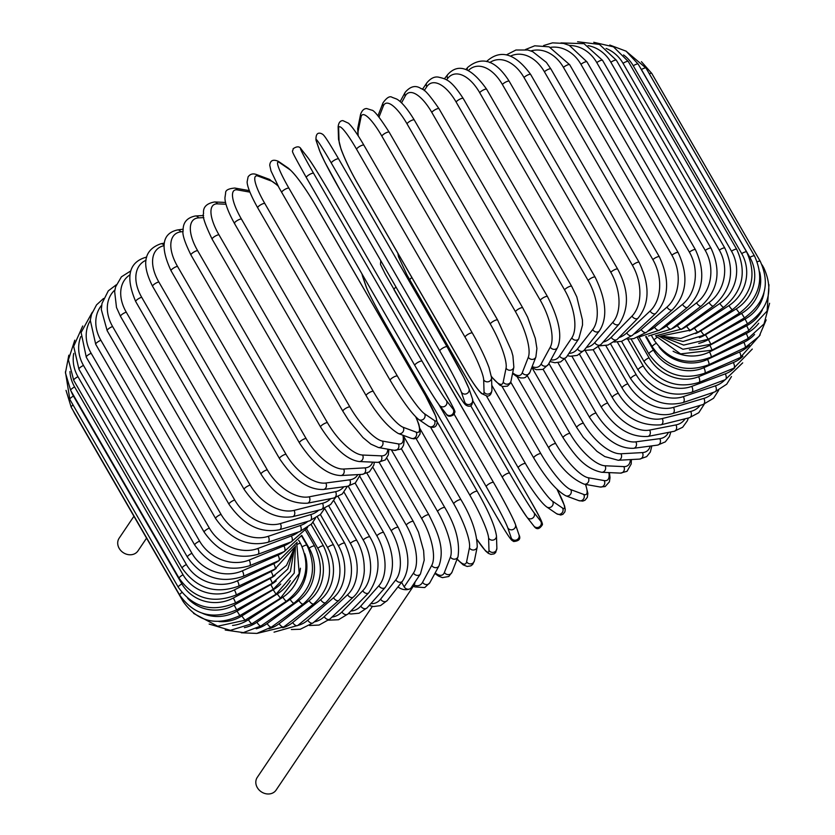 <?xml version="1.0" encoding="UTF-8"?>
<svg xmlns="http://www.w3.org/2000/svg" width="835" height="835" viewBox="0 0 835 835"><rect width="100%" height="100%" fill="white"/><g stroke="black" fill="none" stroke-linecap="round" stroke-linejoin="round"><path stroke-width="1.25" d="M415.005 582.058A11.356 9.696 -146.1 0 1 413.628 585.805L276.093 790.098A11.356 9.696 -146.1 0 1 272.158 793.25A11.356 9.696 -146.1 0 1 259.017 789.889A11.356 9.696 -146.1 0 1 257.253 777.406L372.389 606.387M401.572 582.329L404.182 586.859A4.206 3.59 33.9 0 0 409.693 588.957A11.356 9.696 -146.1 0 1 397.971 586.901M413.628 585.805A11.356 9.696 -146.1 0 1 409.693 588.957A4.206 3.59 33.9 0 0 411.144 587.788L420.443 573.979A4.206 3.59 33.9 0 1 413.482 573.04A37.846 17.107 -112.2 0 0 406.217 525.027L372.953 467.402M146.563 538.147L137.984 550.881A11.356 9.696 -146.1 0 1 134.049 554.043A11.356 9.696 -146.1 0 1 120.908 550.683A11.356 9.696 -146.1 0 1 119.144 538.199L133.924 516.26M422.416 89.418L426.789 82.915A4.206 3.59 33.9 0 0 426.81 86.683L424.159 90.618M456.098 101.985A4.206 1.085 -30 0 1 459.918 99.146A4.206 1.085 -30 0 1 463.216 98.467L571.662 286.311A4.206 1.085 150 0 0 568.374 287A4.206 1.085 150 0 0 564.554 289.839L456.098 101.985A37.846 17.107 -112.2 0 0 426.81 86.683M571.662 286.311L576.808 296.874L582.433 319.951L582.538 324.972L578.78 338.78A4.206 3.59 -146.1 0 1 571.818 337.851A37.846 17.107 -112.2 0 0 564.554 289.839M578.78 338.78L566.547 356.962A4.206 3.59 -146.1 0 1 559.586 356.023L571.818 337.851M550.86 359.864A37.846 17.107 -112.2 0 0 559.586 356.023M568.959 353.372A37.846 19.863 -110.5 0 0 577.496 348.905L592.714 329.564A37.846 19.863 -110.5 0 0 588.132 280.497L479.676 92.654A4.206 1.085 -30 0 1 483.538 89.898A4.206 1.085 -30 0 1 486.669 89.293C471.399 67.677 458.425 62.761 447.748 74.545A4.206 3.413 38.2 0 0 447.696 78.396L446.527 79.889M479.676 92.654A37.846 19.863 -110.5 0 0 447.696 78.396M486.669 89.293L595.125 277.147A4.206 1.085 150 0 0 591.994 277.742A4.206 1.085 150 0 0 588.132 280.497M567.393 355.7L570.389 356.253L577.298 355.386L584.156 350.251A4.206 3.413 -141.8 0 1 577.496 348.905M584.156 350.251L599.373 330.911A4.206 3.413 -141.8 0 1 592.714 329.564M586.41 347.391A37.846 22.461 -108.6 0 0 594.739 342.653L612.827 322.289A37.846 22.461 -108.6 0 0 610.823 272.314L502.367 84.46A4.206 1.085 -30 0 1 506.24 81.809A4.206 1.085 -30 0 1 509.214 81.277C495.948 60.329 482.171 55.653 467.871 67.249A4.206 3.204 41.6 0 0 467.37 70.077M502.367 84.46A37.846 22.461 -108.6 0 0 468.372 70.526M509.214 81.277L617.67 269.131A4.206 1.085 150 0 0 614.696 269.653A4.206 1.085 150 0 0 610.823 272.314M584.02 350.418L593.184 349.74L601.096 344.364A4.206 3.204 -138.4 0 1 594.739 342.653M601.096 344.364L619.173 324.001A4.206 3.204 -138.4 0 1 612.827 322.289M603.11 342.099A37.846 24.893 -106.5 0 0 611.199 337.319L632.001 316.089A37.846 24.893 -106.5 0 0 632.45 265.332L523.994 77.488A4.206 1.085 -30 0 1 527.856 74.941A4.206 1.085 -30 0 1 530.674 74.482C515.289 53.44 500.739 48.973 487.024 61.08A4.206 2.975 44.4 0 0 486.669 61.571M523.994 77.488A37.846 24.893 -106.5 0 0 489.759 62.583M530.674 74.482L639.13 262.336A4.206 1.085 150 0 0 636.312 262.785A4.206 1.085 150 0 0 632.45 265.332M599.666 345.826L607.984 345.053L617.232 339.365A4.206 2.975 -135.6 0 1 611.199 337.319M617.232 339.365L638.044 318.135A4.206 2.975 -135.6 0 1 632.001 316.089M618.954 337.611A37.846 27.127 -104 0 0 626.72 332.935L650.1 311.017A37.846 27.127 -104 0 0 652.866 259.622L544.41 71.768A4.206 1.085 -30 0 1 548.23 69.347A4.206 1.085 -30 0 1 550.891 68.961L546.361 62.385L532.709 51.666L527.866 50.017L515.967 50.006L506.407 54.88M544.41 71.768A37.846 27.127 -104 0 0 510.644 56.049M550.891 68.961L659.347 256.804A4.206 1.085 150 0 0 656.686 257.19A4.206 1.085 150 0 0 652.866 259.622M614.122 342.026L621.532 341.358L632.45 335.294A4.206 2.724 -133.2 0 1 626.72 332.935M632.45 335.294L655.819 313.365A4.206 2.724 -133.2 0 1 650.1 311.017M633.817 334.01A37.846 29.162 -101.1 0 0 641.207 329.554L666.977 307.092A37.846 29.162 -101.1 0 0 671.893 255.218L563.437 67.364A4.206 1.085 -30 0 1 567.205 65.067A4.206 1.085 -30 0 1 569.71 64.744L549.096 46.833L534.744 45.8L525.434 49.547M563.437 67.364A37.846 29.162 -101.1 0 0 530.914 50.945M569.71 64.744L678.166 252.598A4.206 1.085 150 0 0 675.661 252.921A4.206 1.085 150 0 0 671.893 255.218M627.221 339.114L633.692 338.634L646.603 332.205A4.206 2.453 -131.1 0 1 641.207 329.554M646.603 332.205L672.373 309.743A4.206 2.453 -131.1 0 1 666.977 307.092M647.595 331.338A37.846 30.968 -97.6 0 0 654.546 327.174L682.508 304.358A37.846 30.968 -97.6 0 0 689.397 252.149L580.941 64.305A4.206 1.085 -30 0 1 584.625 62.145A4.206 1.085 -30 0 1 586.984 61.884L569.293 45.361L563.552 43.41L552.519 42.856L543.616 45.539M580.941 64.305A37.846 30.968 -97.6 0 0 550.547 47.355M586.984 61.884L695.44 249.728A4.206 1.085 150 0 0 693.081 249.989A4.206 1.085 150 0 0 689.397 252.149M638.744 337.1L659.598 330.117A4.206 2.161 -129.2 0 1 654.546 327.174M659.598 330.117L687.57 307.29A4.206 2.161 -129.2 0 1 682.508 304.358M660.161 329.668A37.846 32.544 -93.2 0 0 666.633 325.838L696.578 302.823A37.846 32.544 -93.2 0 0 705.251 250.448L596.795 62.604A4.206 1.085 -30 0 1 602.578 60.381L584.009 43.671L560.963 42.909M596.795 62.604A37.846 32.544 -93.2 0 0 569.564 45.487M602.578 60.381L711.034 248.235A4.206 1.085 150 0 0 705.251 250.448M648.461 335.994L671.34 329.053A4.206 1.847 -127.5 0 1 666.633 325.838M671.34 329.053L701.285 306.038A4.206 1.847 -127.5 0 1 696.578 302.823M671.403 329.011A37.846 33.87 -87.5 0 0 677.373 325.546L709.072 302.52A37.846 33.87 -87.5 0 0 719.321 250.135L610.865 62.281A4.206 1.085 -30 0 1 616.387 60.266L599.467 44.422L577.601 41.75M610.865 62.281A37.846 33.87 -87.5 0 0 588.049 45.643M616.387 60.266L724.843 248.11A4.206 1.085 150 0 0 719.321 250.135M656.039 335.712L681.715 329.032A4.206 1.524 -126 0 1 677.373 325.546M681.715 329.032L713.414 306.007A4.206 1.524 -126 0 1 709.072 302.52M681.193 329.408A37.846 34.945 -79.9 0 0 686.683 326.308L719.895 303.429A37.846 34.945 -79.9 0 0 731.512 251.189L623.056 63.345A4.206 1.085 -30 0 1 628.285 61.519L613.495 46.843L593.748 42.293M623.056 63.345A37.846 34.945 -79.9 0 0 606.085 48.451M628.285 61.519L736.741 249.373A4.206 1.085 150 0 0 731.512 251.189M661.059 336.014L690.66 330.055A4.206 1.19 -124.6 0 1 686.683 326.308M690.66 330.055L723.872 307.176A4.206 1.19 -124.6 0 1 719.895 303.429M689.355 330.911A37.846 35.748 -69.6 0 0 694.501 328.103L728.976 305.568A37.846 35.748 -69.6 0 0 741.72 253.621L633.264 65.777A4.206 1.085 -30 0 1 638.201 64.149L626.135 51.185L609.759 45.038M633.264 65.777A37.846 35.748 -69.6 0 0 623.547 54.933M638.201 64.149L746.657 252.003A4.206 1.085 150 0 0 741.72 253.621M663.032 336.401L680.859 338.446L698.102 332.1A4.206 0.856 -123.2 0 1 694.501 328.103M698.102 332.1L732.577 309.566A4.206 0.856 -123.2 0 1 728.976 305.568M695.607 333.603A37.846 36.281 -55.7 0 0 700.763 330.921L736.24 308.887A37.846 36.281 -55.7 0 0 749.882 257.41L641.426 69.555A4.206 1.085 -30 0 1 646.06 68.126L625.853 50.998M641.426 69.555A37.846 36.281 -55.7 0 0 640.121 67.458M646.06 68.126L754.516 255.98A4.206 1.085 150 0 0 749.882 257.41M662.322 336.275L683.04 341.484L703.978 335.169L700.763 330.921M703.978 335.169L739.445 313.146L736.24 308.887M649.296 73.741A4.206 1.085 -30 0 1 651.78 73.428L641.416 61.675M699.365 337.653A37.846 36.531 -38 0 0 705.429 334.752L741.626 313.396A37.846 36.531 -38 0 0 759.704 272.022M651.78 73.428L760.236 261.282A4.206 1.085 150 0 0 757.272 261.804M660.694 336.014L683.656 345.105L708.237 339.24L705.429 334.752M708.237 339.24L744.434 317.885L741.626 313.396M698.749 343.394A37.846 36.51 -18.9 0 0 708.445 339.563L745.091 319.033A37.846 36.51 -18.9 0 0 764.015 292.594M762.073 264.872L763.795 267.858A4.206 1.085 150 0 0 763.2 267.649M658.523 335.952L682.915 349.27L710.856 344.281L708.445 339.563M710.856 344.281L747.502 323.75L745.091 319.033M689.376 349.802A37.846 36.208 -1.8 0 0 709.802 345.304L746.626 325.775A37.846 36.208 -1.8 0 0 762.251 310.109M655.517 335.785L680.546 353.904L711.806 350.241A4.206 0.564 -117.9 0 0 709.802 345.304M711.806 350.241L748.63 330.712A4.206 0.564 -117.9 0 0 746.626 325.775M673.104 351.232A37.846 35.634 11.5 0 0 709.479 351.952L746.198 333.562A37.846 35.634 11.5 0 0 758.702 323.27M651.791 336.087L654.233 340.336A4.206 1.085 -30 0 1 656.748 337.632M654.233 340.336C668.668 360.563 687.622 366.158 711.086 357.098A4.206 0.908 -116.6 0 0 709.479 351.952M711.086 357.098L747.795 338.707A4.206 0.908 -116.6 0 0 746.198 333.562M659.118 347.089A37.846 34.788 21.3 0 0 707.495 359.436L743.818 342.329A37.846 34.788 21.3 0 0 754.558 334.459M646.332 336.526L652.271 346.828A4.206 1.085 -30 0 1 656.164 343.352M652.271 346.828C666.727 367.108 685.525 373.099 708.685 364.791A4.206 1.252 -115.2 0 0 707.495 359.436M708.685 364.791L745.008 347.684A4.206 1.252 -115.2 0 0 743.818 342.329M645.664 336.651L653.471 350.189A37.846 33.671 28.5 0 0 703.853 367.713L739.518 352.026A37.846 33.671 28.5 0 0 749.423 345.252M639.182 337.121L648.91 353.977A4.206 1.085 -30 0 1 653.471 350.189M648.91 353.977C663.376 374.33 681.944 380.75 704.625 373.255A4.206 1.576 -113.8 0 0 703.853 367.713M704.625 373.255L740.29 357.557A4.206 1.576 -113.8 0 0 739.518 352.026M637.387 337.622L649.046 357.818A37.846 32.304 33.9 0 0 698.582 376.721L733.307 362.557A37.846 32.304 33.9 0 0 742.899 356.294M631.062 339.02L644.182 361.732A4.206 1.085 -30 0 1 649.046 357.818M644.182 361.732C658.648 382.169 676.903 389.068 698.947 382.43A4.206 1.9 -112.2 0 0 698.582 376.721M698.947 382.43L733.673 368.266A4.206 1.9 -112.2 0 0 733.307 362.557M627.753 339.135L643.263 366.001A37.846 30.686 38.2 0 0 691.724 386.386L725.26 373.861A37.846 30.686 38.2 0 0 734.769 367.797M621.543 341.348L638.097 370.041A4.206 1.085 -30 0 1 639.527 368.11A4.206 1.085 -30 0 1 643.263 366.001M638.097 370.041C652.573 390.571 670.432 397.971 691.672 392.262A4.206 2.202 -110.5 0 0 691.724 386.386M691.672 392.262L725.208 379.727A4.206 2.202 -110.5 0 0 725.26 373.861M617.316 342.026L636.176 374.685A37.846 28.839 41.6 0 0 683.333 396.635L715.407 385.833A37.846 28.839 41.6 0 0 724.957 379.821M610.646 344.041L630.728 378.829A4.206 1.085 -30 0 1 632.283 376.804A4.206 1.085 -30 0 1 636.176 374.685M630.728 378.829C645.194 399.464 662.572 407.407 682.863 402.658A4.206 2.495 -108.6 0 0 683.333 396.635M682.863 402.658L714.948 391.855A4.206 2.495 -108.6 0 0 715.407 385.833M605.782 345.586L627.847 383.808A37.846 26.772 44.4 0 0 673.469 407.386L703.842 398.399A37.846 26.772 44.4 0 0 713.382 392.377M598.382 346.911L622.117 388.035A4.206 1.085 -30 0 1 623.808 385.906A4.206 1.085 -30 0 1 627.847 383.808M622.117 388.035C627.346 396.886 634.423 403.848 643.367 408.931C648.618 412.438 662.385 416.822 672.582 413.544A4.206 2.766 -106.5 0 0 673.469 407.386M672.582 413.544L702.955 404.558A4.206 2.766 -106.5 0 0 703.842 398.399M593.174 349.74L618.317 393.285A37.846 24.507 46.8 0 0 662.207 418.565L690.66 411.467A37.846 24.507 46.8 0 0 700.074 405.413M585.199 350.575L612.337 397.585A4.206 1.085 -30 0 1 614.163 395.352A4.206 1.085 -30 0 1 618.317 393.285M612.337 397.585C623.922 417.156 640.101 426.236 660.882 424.838A4.206 3.016 -104 0 0 662.207 418.565M660.882 424.838L689.334 417.74A4.206 3.016 -104 0 0 690.66 411.467M579.542 354.322L607.682 403.055A37.846 22.044 48.9 0 0 649.63 430.077L675.943 424.921A37.846 22.044 48.9 0 0 685.065 418.805M571.965 356.326L601.461 407.407A4.206 1.085 -30 0 1 603.423 405.079A4.206 1.085 -30 0 1 607.682 403.055M601.461 407.407C614.476 427.791 629.945 437.467 647.866 436.444A4.206 3.236 -101.1 0 0 649.63 430.077M647.866 436.444L674.169 431.288A4.206 3.236 -101.1 0 0 675.943 424.921M564.836 359.06L596.002 413.043A37.846 19.424 50.8 0 0 635.852 441.84L659.807 438.657A37.846 19.424 50.8 0 0 668.417 432.415M557.937 362.64L589.562 417.427A4.206 1.085 -30 0 1 591.681 415.005A4.206 1.085 -30 0 1 596.002 413.043M589.562 417.427C603.747 438.625 618.422 448.906 633.608 448.291A4.206 3.444 -97.6 0 0 635.852 441.84M633.608 448.291L657.562 445.118A4.206 3.444 -97.6 0 0 659.807 438.657M548.908 363.465L583.383 423.178A37.846 16.648 52.5 0 0 620.958 453.77L642.386 452.591A37.846 16.648 52.5 0 0 650.194 446.088M543.115 369.331L576.745 427.583A4.206 1.085 -30 0 1 579.01 425.046A4.206 1.085 -30 0 1 583.383 423.178M576.745 427.583L583.289 437.31L596.962 451.338L604.78 456.578L618.192 460.273A4.206 3.611 -93.2 0 0 621.209 457.987A4.206 3.611 -93.2 0 0 620.958 453.77M618.192 460.273L639.62 459.093A4.206 3.611 -93.2 0 0 642.637 456.808A4.206 3.611 -93.2 0 0 642.386 452.591M532.135 367.922L569.919 433.365A37.846 13.746 54 0 0 605.062 465.773L623.797 466.598A37.846 13.746 54 0 0 630.373 459.605M527.47 376.063L563.103 437.77A4.206 1.085 -30 0 1 565.514 435.15A4.206 1.085 -30 0 1 569.919 433.365M563.103 437.77C573.728 453.989 584.208 468.717 601.701 472.276A4.206 3.768 -87.5 0 0 605.062 465.773M601.701 472.276L620.447 473.111A4.206 3.768 -87.5 0 0 623.797 466.598M517.095 376.689L555.692 443.542A37.846 10.74 55.4 0 0 588.289 477.756L604.196 480.584A37.846 10.74 55.4 0 0 608.892 472.6M549.054 448.113A4.206 1.085 -30 0 1 548.731 447.936A4.206 1.085 -30 0 1 551.298 445.212A4.206 1.085 -30 0 1 555.692 443.542M510.738 382.117L548.731 447.936C559.293 466.629 571.13 478.716 584.239 484.175A4.206 3.883 -79.9 0 0 588.289 477.756M584.239 484.175L600.146 487.014A4.206 3.883 -79.9 0 0 604.196 480.584M501.939 386.24L540.84 453.624A37.846 7.661 56.8 0 0 570.775 489.623L583.728 494.435A37.846 7.661 56.8 0 0 585.45 484.394M533.951 458.133A4.206 1.085 -30 0 1 533.753 457.987A4.206 1.085 -30 0 1 536.467 455.158A4.206 1.085 -30 0 1 540.84 453.624M491.794 385.3L533.753 457.987C545.725 478.111 556.423 490.73 565.859 495.813A4.206 3.977 -69.6 0 0 570.775 489.623M565.859 495.813L578.812 500.635A4.206 3.977 -69.6 0 0 583.728 494.435M486.544 396.145L525.455 463.54A37.846 4.509 58.2 0 0 552.645 501.292L562.539 508.045A37.846 4.509 58.2 0 0 557.028 489.383M409.912 280.101A4.206 1.085 -30 0 1 409.818 279.996A4.206 1.085 -30 0 1 411.905 277.585M518.368 467.944A4.206 1.085 -30 0 1 518.274 467.851A4.206 1.085 -30 0 1 521.144 464.938A4.206 1.085 -30 0 1 525.455 463.54M397.836 253.203L398.545 256.836L407.062 275.112L518.274 467.851C531.373 489.571 540.861 502.607 546.727 506.96A4.206 4.029 -55.7 0 0 552.645 501.292M546.727 506.96L556.621 513.723A4.206 4.029 -55.7 0 0 562.539 508.045M470.658 405.653L509.663 473.215A37.846 1.336 59.5 0 0 534.035 512.669L540.809 521.322A37.846 1.336 59.5 0 0 528.618 497.451L473.048 401.197M473.048 401.186L528.649 497.483A4.206 1.085 150 0 0 528.649 497.483A4.206 1.085 150 0 0 528.618 497.451M502.388 477.411L393.974 289.641A4.206 1.085 -30 0 1 393.953 289.599A4.206 1.085 -30 0 1 396.061 287.177M526.802 516.938A37.846 1.336 -120.5 0 1 502.43 477.484A4.206 1.085 -30 0 1 502.409 477.453A4.206 1.085 -30 0 1 505.436 474.447A4.206 1.085 -30 0 1 509.663 473.215M380.76 260.666L380.489 264.434L385.332 274.277L502.409 477.453C510.738 492.139 518.973 505.446 527.104 517.387A4.206 4.06 -38 0 0 534.035 512.669M527.104 517.387L533.878 526.05A4.206 4.06 -38 0 0 540.809 521.322M387.91 328.28A4.206 1.085 -30 0 1 387.878 328.228A4.206 1.085 -30 0 1 387.847 328.176L496.303 516.03A4.206 1.085 150 0 0 496.324 516.082L387.878 328.228C379.038 313.073 367.891 291.926 366.033 286.395A4.206 4.06 161.1 0 0 366.346 287.083A37.846 1.858 -119.2 0 0 387.847 328.176M496.303 516.03A37.846 1.858 -119.2 0 0 511.354 538.251L507.764 527.772A37.846 1.858 -119.2 0 0 486.262 486.669A4.206 1.085 -30 0 1 489.467 483.622A4.206 1.085 -30 0 1 493.568 482.515A4.206 1.085 -30 0 1 493.589 482.567A37.846 1.858 60.8 0 1 515.101 523.66M507.764 527.772A4.206 4.06 -18.9 0 0 515.414 524.349C513.556 518.817 502.399 497.681 493.568 482.515L454.24 414.4L493.537 482.473M362.766 275.289A37.846 1.858 -119.2 0 0 362.755 276.604L366.346 287.083M486.262 486.669L438.667 404.234M362.755 276.604A4.206 4.06 161.1 0 1 362.442 275.905L366.033 286.395M511.354 538.251A4.206 4.06 -18.9 0 0 518.994 534.838L515.414 524.349M477.098 539.587A37.846 5.031 -117.9 0 0 488.976 550.338L488.6 538.105A37.846 5.031 -117.9 0 0 469.98 495.437L430.62 427.269M469.98 495.437A4.206 1.085 -30 0 1 473.372 492.399A4.206 1.085 -30 0 1 477.296 491.387A4.206 1.085 -30 0 1 477.338 491.533M488.6 538.105A4.206 4.018 -1.8 0 0 496.481 536.028C494.978 526.123 488.59 511.25 477.296 491.387L437.164 421.863M488.976 550.338A4.206 4.018 -1.8 0 0 496.867 548.261L496.481 536.028M457.152 558.98A37.846 8.173 -116.6 0 0 466.608 561.767L469.437 547.875A37.846 8.173 -116.6 0 0 453.708 503.714L416.08 438.542M453.708 503.714A4.206 1.085 -30 0 1 457.246 500.708A4.206 1.085 -30 0 1 461.024 499.779L419.984 428.699M469.437 547.875A4.206 3.956 11.5 0 0 477.234 546.883C476.942 533.022 471.535 517.314 461.024 499.779M466.608 561.767A4.206 3.956 11.5 0 0 474.405 560.765L477.234 546.883M435.16 572.935A37.846 11.241 -115.2 0 0 444.418 572.445L450.441 556.997A37.846 11.241 -115.2 0 0 437.582 511.448L401.311 448.625M437.582 511.448A4.206 1.085 -30 0 1 441.245 508.473A4.206 1.085 -30 0 1 444.857 507.638L403.66 436.277M450.441 556.997A4.206 3.862 21.3 0 0 457.987 556.82C460.116 542.332 455.733 525.935 444.857 507.638M444.418 572.445A4.206 3.862 21.3 0 0 451.975 572.257L457.987 556.82M414.056 585.095A37.846 14.226 -113.8 0 0 422.573 582.287L431.737 565.41A37.846 14.226 -113.8 0 0 421.706 518.566L386.835 458.164M421.706 518.566A4.206 1.085 -30 0 1 425.464 515.654A4.206 1.085 -30 0 1 428.919 514.892L391.344 449.814M431.737 565.41A4.206 3.737 28.5 0 0 439.001 565.848C445.086 548.303 437.53 532.166 428.919 514.892M422.573 582.287A4.206 3.737 28.5 0 0 429.837 582.726L439.001 565.848M404.182 586.859L413.482 573.04M406.217 525.027A4.206 1.085 -30 0 1 410.037 522.188A4.206 1.085 -30 0 1 413.335 521.51L418.471 532.062L423.627 550.693L424.201 560.17L420.443 573.979M370.855 603.622A37.846 19.863 -110.5 0 0 380.593 599.175L395.811 579.834A37.846 19.863 -110.5 0 0 391.229 530.768L359.875 476.461M391.229 530.768A4.206 1.085 -30 0 1 395.091 528.023A4.206 1.085 -30 0 1 398.222 527.417L366.972 473.288M395.811 579.834A4.206 3.413 38.2 0 0 402.47 581.181C410.872 568.228 409.453 550.307 398.222 527.417M380.593 599.175A4.206 3.413 38.2 0 0 387.252 600.522L402.47 581.181M350.898 611.001A37.846 22.461 -108.6 0 0 360.772 606.106L378.85 585.742A37.846 22.461 -108.6 0 0 376.846 535.757L348.216 486.168M376.846 535.757A4.206 1.085 -30 0 1 380.718 533.106A4.206 1.085 -30 0 1 383.693 532.584L355.146 483.131M378.85 585.742A4.206 3.204 41.6 0 0 385.206 587.454C395.341 571.975 394.84 553.688 383.693 532.584M360.772 606.106A4.206 3.204 41.6 0 0 367.129 607.817L385.206 587.454M331.975 617.096A37.846 24.893 -106.5 0 0 341.933 611.94L362.745 590.721A37.846 24.893 -106.5 0 0 363.194 539.953L338.175 496.627M363.194 539.953A4.206 1.085 -30 0 1 367.056 537.416A4.206 1.085 -30 0 1 369.874 536.957L344.041 492.212M362.745 590.721A4.206 2.975 44.4 0 0 368.778 592.766C380.697 574.741 381.063 556.141 369.874 536.957M341.933 611.94A4.206 2.975 44.4 0 0 347.976 613.986L368.778 592.766M314.231 621.908A37.846 27.127 -104 0 0 324.22 616.647L347.6 594.718A37.846 27.127 -104 0 0 350.356 543.324L328.813 506.01M350.356 543.324A4.206 1.085 -30 0 1 354.186 540.903A4.206 1.085 -30 0 1 356.848 540.516L333.833 500.656M347.6 594.718A4.206 2.724 46.8 0 0 353.32 597.077C361.555 589.938 364.791 574.657 364.237 568.645C364.237 558.594 361.764 549.211 356.848 540.516M324.22 616.647A4.206 2.724 46.8 0 0 329.94 619.006L353.32 597.077M297.792 625.436A37.846 29.162 -101.1 0 0 307.771 620.175L333.541 597.724A37.846 29.162 -101.1 0 0 338.457 545.85L320.369 514.527M338.457 545.85A4.206 1.085 -30 0 1 342.214 543.554A4.206 1.085 -30 0 1 344.73 543.23L324.658 508.473M333.541 597.724A4.206 2.453 48.9 0 0 338.937 600.375C353.424 585.116 355.355 566.067 344.73 543.23M307.771 620.175A4.206 2.453 48.9 0 0 313.167 622.837L338.937 600.375M282.689 627.722A37.846 30.968 -97.6 0 0 292.709 622.524L320.671 599.697A37.846 30.968 -97.6 0 0 327.56 547.499L312.968 522.23M327.56 547.499A4.206 1.085 -30 0 1 331.245 545.338A4.206 1.085 -30 0 1 333.593 545.078L317.425 517.063M320.671 599.697A4.206 2.161 50.8 0 0 325.723 602.64C341.505 587.047 344.124 567.863 333.593 545.078M292.709 622.524A4.206 2.161 50.8 0 0 297.761 625.457L325.723 602.64M268.87 628.807A37.846 32.544 -93.2 0 0 279.151 623.651L309.096 600.636A37.846 32.544 -93.2 0 0 317.77 548.261L306.727 529.139M317.77 548.261A4.206 1.085 -30 0 1 323.552 546.038L311.09 524.453M309.096 600.636A4.206 1.847 52.5 0 0 313.803 603.851C330.743 588.049 334 568.781 323.552 546.038M279.151 623.651A4.206 1.847 52.5 0 0 283.858 626.866L313.803 603.851M256.22 628.765A37.846 33.87 -87.5 0 0 267.19 623.557L298.888 600.522A37.846 33.87 -87.5 0 0 309.138 548.136L301.759 535.36M309.138 548.136A4.206 1.085 -30 0 1 314.659 546.121L305.746 530.684M298.888 600.522A4.206 1.524 54 0 0 303.241 604.008C321.235 588.101 325.045 568.802 314.659 546.121M267.19 623.557A4.206 1.524 54 0 0 271.542 627.043L303.241 604.008M244.394 627.649A37.846 34.945 -79.9 0 0 256.929 622.242L290.142 599.363A37.846 34.945 -79.9 0 0 304.733 553.647M302.249 546.8A4.206 1.085 -30 0 1 306.988 545.307L301.456 535.726M290.142 599.363A4.206 1.19 55.4 0 0 294.118 603.11C313.031 587.224 317.321 567.957 306.988 545.307M256.929 622.242A4.206 1.19 55.4 0 0 260.906 625.989L294.118 603.11M232.548 625.446A37.846 35.748 -69.6 0 0 248.444 619.716L282.919 597.171A37.846 35.748 -69.6 0 0 300.433 568.217M297.239 544.326A4.206 1.085 -30 0 1 300.6 543.616L298.7 540.328M282.919 597.171A4.206 0.856 56.8 0 0 286.509 601.179C306.205 585.418 310.902 566.224 300.6 543.616M248.444 619.716A4.206 0.856 56.8 0 0 252.045 623.714L286.509 601.179M218.937 621.553A37.846 36.281 -55.7 0 0 241.795 615.99L277.262 593.967A37.846 36.281 -55.7 0 0 290.309 580.628M277.262 593.967L280.477 598.215L299.222 573.561L296.738 543.282M241.795 615.99L245.01 620.238L280.477 598.215M72.927 410.194L74.764 413.795A4.206 1.085 -30 0 1 74.774 413.398M183.585 600.689A4.206 1.085 150 0 0 183.22 601.638L74.764 413.795M202.55 613.349A37.846 36.531 -38 0 0 237.036 611.116L273.233 589.75A37.846 36.531 -38 0 0 280.748 583.999M273.233 589.75L276.051 594.238L294.223 573.092L295.423 545.84M237.036 611.116L239.854 615.593L276.051 594.238M66.017 390.352L71.205 407.219A4.206 1.085 -30 0 1 73.052 404.975M181.926 592.526A4.206 1.085 150 0 0 179.661 595.063L71.205 407.219M187.593 598.236A37.846 36.51 -18.9 0 0 234.207 605.104L270.853 584.584A37.846 36.51 -18.9 0 0 276.197 580.972M270.853 584.584L273.264 589.301L290.434 571.495L294.463 547.677M234.207 605.104L236.618 609.821L273.264 589.301M69.837 399.412A4.206 1.085 -30 0 1 73.438 396.082L181.894 583.926A4.206 1.085 150 0 0 178.293 587.255L69.837 399.412L65.412 371.794M71.058 391.083A37.846 36.208 -1.8 0 0 73.438 396.082M181.894 583.926A37.846 36.208 -1.8 0 0 233.32 598.017L270.133 578.488A37.846 36.208 -1.8 0 0 275.028 575.398M270.133 578.488A4.206 0.564 62.1 0 1 272.147 583.425L287.814 568.99L293.93 549.096M233.32 598.017A4.206 0.564 62.1 0 1 235.324 602.953L272.147 583.425M70.683 390.436A4.206 1.085 -30 0 1 74.607 386.939L183.063 574.793A4.206 1.085 150 0 0 179.139 578.279L70.683 390.436L65.443 372.901L68.825 355.188M69.942 371.565A37.846 35.634 11.5 0 0 74.607 386.939M183.063 574.793A37.846 35.634 11.5 0 0 234.385 589.896L271.093 571.505A37.846 35.634 11.5 0 0 276.166 568.437M271.093 571.505A4.206 0.908 63.4 0 1 272.701 576.661L286.509 565.358L293.774 549.503M234.385 589.896A4.206 0.908 63.4 0 1 235.981 595.052L272.701 576.661M73.72 380.353A4.206 1.085 -30 0 1 77.968 376.71L186.414 564.554A4.206 1.085 150 0 0 182.176 568.207L73.72 380.353L68.407 359.76L74.806 340.169M73.73 353.435A37.846 34.788 21.3 0 0 77.968 376.71M186.414 564.554A37.846 34.788 21.3 0 0 237.39 580.816L273.723 563.709A37.846 34.788 21.3 0 0 279.245 560.473M273.723 563.709A4.206 1.252 64.8 0 1 274.913 569.063L294.651 547.123M237.39 580.816A4.206 1.252 64.8 0 1 238.58 586.17L274.913 569.063M78.939 369.247A4.206 1.085 -30 0 1 83.49 365.459L191.946 553.313A4.206 1.085 150 0 0 187.395 557.102L78.939 369.247L73.678 346.348L82.707 326.005M80.786 336.599A37.846 33.671 28.5 0 0 83.49 365.459M191.946 553.313A37.846 33.671 28.5 0 0 242.327 570.848L277.992 555.15A37.846 33.671 28.5 0 0 284.067 551.664M277.992 555.15A4.206 1.576 66.2 0 1 278.775 560.682L297.187 542.27M242.327 570.848A4.206 1.576 66.2 0 1 243.11 576.38L278.775 560.682M86.287 357.213A4.206 1.085 -30 0 1 91.151 353.288L199.607 541.132A4.206 1.085 150 0 0 194.743 545.057L86.287 357.213L81.11 332.497L92.299 312.217M90.243 320.619A37.846 32.304 33.9 0 0 91.151 353.288M199.607 541.132A37.846 32.304 33.9 0 0 249.143 560.045L283.879 545.881A37.846 32.304 33.9 0 0 290.517 542.145M283.879 545.881A4.206 1.9 67.8 0 1 284.244 551.591L301.518 535.59M249.143 560.045A4.206 1.9 67.8 0 1 249.508 565.754L284.244 551.591M95.722 344.323A4.206 1.085 -30 0 1 97.142 342.392A4.206 1.085 -30 0 1 100.889 340.283L209.345 528.127A4.206 1.085 150 0 0 205.598 530.235A4.206 1.085 150 0 0 204.178 532.166L95.722 344.323L90.284 320.223L91.547 314.325L96.536 304.879L103.519 298.502M101.682 305.161A37.846 30.686 38.2 0 0 100.889 340.283M209.345 528.127A37.846 30.686 38.2 0 0 257.796 548.511L291.332 535.986A37.846 30.686 38.2 0 0 298.502 531.999M291.332 535.986A4.206 2.202 69.5 0 1 291.279 541.863L307.624 527.522M257.796 548.511A4.206 2.202 69.5 0 1 257.754 554.388L291.279 541.863M107.162 330.681A4.206 1.085 -30 0 1 108.717 328.646A4.206 1.085 -30 0 1 112.61 326.537L221.066 514.391A4.206 1.085 150 0 0 217.173 516.5A4.206 1.085 150 0 0 215.618 518.525L107.162 330.681L101.306 309.534L102.006 303.397L108.279 290.883L116.336 284.756M114.875 289.985A37.846 28.839 41.6 0 0 112.61 326.537M221.066 514.391A37.846 28.839 41.6 0 0 268.223 536.331L300.297 525.539A37.846 28.839 41.6 0 0 307.927 521.322M300.297 525.539A4.206 2.495 71.4 0 1 299.828 531.551L311.612 523.889L315.39 518.378M268.223 536.331A4.206 2.495 71.4 0 1 267.753 542.353L299.828 531.551M120.522 316.392A4.206 1.085 -30 0 1 122.213 314.263A4.206 1.085 -30 0 1 126.252 312.165L234.708 500.008A4.206 1.085 150 0 0 230.669 502.106A4.206 1.085 150 0 0 228.978 504.236L120.522 316.392L116.493 307.499L114.645 291.53L115.616 286.833L121.409 276.834L130.719 270.937M129.686 275.018A37.846 26.772 44.4 0 0 126.252 312.165M234.708 500.008A37.846 26.772 44.4 0 0 280.33 523.587L310.704 514.611A37.846 26.772 44.4 0 0 318.699 510.185M310.704 514.611A4.206 2.766 73.5 0 1 309.816 520.769L320.452 514.443L324.711 508.369M280.33 523.587A4.206 2.766 73.5 0 1 279.433 529.745L309.816 520.769M135.708 301.56A4.206 1.085 -30 0 1 137.535 299.337A4.206 1.085 -30 0 1 141.689 297.27L250.145 485.114A4.206 1.085 150 0 0 245.991 487.181A4.206 1.085 150 0 0 244.164 489.414L135.708 301.56C125.365 277.168 128.684 262.43 145.666 257.337A4.206 3.016 -104 0 1 146.605 257.305M146.031 260.238A37.846 24.507 46.8 0 0 141.689 297.27M250.145 485.114A37.846 24.507 46.8 0 0 294.035 510.394L322.487 503.296A37.846 24.507 46.8 0 0 330.702 498.641M322.487 503.296A4.206 3.016 76 0 1 321.162 509.569L330.65 504.486L335.44 497.639M294.035 510.394A4.206 3.016 76 0 1 292.709 516.656L321.162 509.569M152.596 286.311A4.206 1.085 -30 0 1 154.569 283.983A4.206 1.085 -30 0 1 158.817 281.959L267.273 469.813A4.206 1.085 150 0 0 263.015 471.827A4.206 1.085 150 0 0 261.052 474.155L152.596 286.311C141.198 263.912 143.944 249.738 160.831 243.778A4.206 3.236 -101.1 0 1 163.89 245.177M163.848 245.73A37.846 22.044 48.9 0 0 158.817 281.959M267.273 469.813A37.846 22.044 48.9 0 0 309.221 496.825L335.534 491.669A37.846 22.044 48.9 0 0 343.801 486.774M335.534 491.669A4.206 3.236 78.9 0 1 333.76 498.046L342.308 493.955L347.433 486.294M309.221 496.825A4.206 3.236 78.9 0 1 307.457 503.202L333.76 498.046M171.06 270.749A4.206 1.085 -30 0 1 173.169 268.327A4.206 1.085 -30 0 1 177.5 266.365L285.956 454.219A4.206 1.085 150 0 0 281.625 456.171A4.206 1.085 150 0 0 279.516 458.603L171.06 270.749C159.986 246.993 162.105 233.393 177.438 229.959A4.206 3.444 -97.6 0 1 180.788 231.838A37.846 19.424 50.8 0 0 177.5 266.365M183.115 231.535L180.788 231.838M285.956 454.219A37.846 19.424 50.8 0 0 325.796 483.016L349.761 479.833A37.846 19.424 50.8 0 0 357.839 474.604M349.761 479.833A4.206 3.444 82.4 0 1 347.517 486.283L355.324 482.985L360.49 474.457M325.796 483.016A4.206 3.444 82.4 0 1 323.552 489.467L347.517 486.283M190.954 254.999A4.206 1.085 -30 0 1 193.219 252.473A4.206 1.085 -30 0 1 197.592 250.594L306.048 438.448A4.206 1.085 150 0 0 301.675 440.327A4.206 1.085 150 0 0 299.41 442.853L190.954 254.999C184.65 242.181 182.03 233.946 183.115 230.324C182.969 222.475 187.061 217.684 195.38 215.973A4.206 3.611 -93.2 0 1 198.605 217.872A37.846 16.648 52.5 0 0 197.592 250.594M203.823 217.591L198.605 217.872M306.048 438.448A37.846 16.648 52.5 0 0 343.613 469.04L365.052 467.861A37.846 16.648 52.5 0 0 372.619 462.131M365.052 467.861A4.206 3.611 86.8 0 1 365.302 472.078A4.206 3.611 86.8 0 1 362.286 474.363L369.446 471.817L373.777 465.262L374.404 462.204M343.613 469.04A4.206 3.611 86.8 0 1 343.874 473.257A4.206 3.611 86.8 0 1 340.857 475.543L362.286 474.363M212.142 239.175A4.206 1.085 -30 0 1 214.543 236.555A4.206 1.085 -30 0 1 218.947 234.771L327.404 422.625A4.206 1.085 150 0 0 322.999 424.399A4.206 1.085 150 0 0 320.588 427.029L212.142 239.175C204.93 224.187 202.08 215.628 203.573 213.499C202.821 207.299 206.485 203.458 214.553 201.966A4.206 3.768 -87.5 0 1 217.538 203.865A37.846 13.746 54 0 0 218.947 234.771M226.003 204.231L217.538 203.865M327.404 422.625A37.846 13.746 54 0 0 362.547 455.033L381.292 455.858A37.846 13.746 54 0 0 387.837 449.188M381.292 455.858A4.206 3.768 92.5 0 1 377.931 462.36L385.29 459.928L388.338 454.866L388.901 449.376M362.547 455.033A4.206 3.768 92.5 0 1 359.196 461.536L377.931 462.36M234.76 223.592A4.206 1.085 -30 0 1 234.437 223.404A4.206 1.085 -30 0 1 237.004 220.68A4.206 1.085 -30 0 1 241.409 219.02L349.855 406.864A4.206 1.085 150 0 0 345.46 408.534A4.206 1.085 150 0 0 342.893 411.258L234.437 223.404C224.625 205.567 224.876 198.761 224.98 197.467L225.627 193.156C225.304 190.286 228.383 188.595 234.854 188.052A4.206 3.883 -79.9 0 1 237.443 189.91A37.846 10.74 55.4 0 0 241.409 219.02M249.905 192.133L237.443 189.91M349.855 406.864A37.846 10.74 55.4 0 0 382.451 441.078L398.358 443.907A37.846 10.74 55.4 0 0 402.929 435.223M398.358 443.907A4.206 3.883 100.1 0 1 394.308 450.336L400.623 449.167L402.126 447.779L403.535 445.243L404.182 440.922L403.472 435.421M382.451 441.078A4.206 3.883 100.1 0 1 378.391 447.508L394.308 450.336M257.89 207.957A4.206 1.085 -30 0 1 257.702 207.8A4.206 1.085 -30 0 1 260.416 204.982A4.206 1.085 -30 0 1 264.789 203.448L373.245 391.302A4.206 1.085 150 0 0 368.872 392.836A4.206 1.085 150 0 0 366.158 395.654L257.702 207.8C248.225 190.964 247.056 183.836 247.139 181.8L248.099 176.853C250.124 174.087 252.817 173.283 256.188 174.431A4.206 3.977 -69.6 0 1 258.161 176.122A37.846 7.661 56.8 0 0 264.789 203.448M278.18 186.142A37.846 7.661 56.8 0 0 271.114 180.945L258.161 176.122M373.245 391.302A37.846 7.661 56.8 0 0 403.18 427.29L416.133 432.112A37.846 7.661 56.8 0 0 415.82 417.03M271.114 180.945A4.206 3.977 -69.6 0 0 269.141 179.254L256.188 174.431M416.133 432.112A4.206 3.977 110.4 0 1 411.217 438.302L413.899 438.866L417.427 437.895L420.047 433.981L420.266 430.943L418.878 424.41L416.091 417.302M403.18 427.29A4.206 3.977 110.4 0 1 398.264 433.49L411.217 438.302M281.823 192.593A4.206 1.085 -30 0 1 281.729 192.488A4.206 1.085 -30 0 1 284.599 189.576A4.206 1.085 -30 0 1 288.92 188.188L397.377 376.032A4.206 1.085 150 0 0 393.055 377.43A4.206 1.085 150 0 0 390.185 380.342A4.206 1.085 150 0 0 390.279 380.436M397.377 376.032A37.846 4.509 58.2 0 0 424.566 413.784L434.461 420.548A37.846 4.509 58.2 0 0 425.088 394.965L316.632 207.122A37.846 4.509 58.2 0 0 289.453 169.38L279.548 162.616A37.846 4.509 58.2 0 0 288.92 188.188M279.548 162.616A4.206 4.029 -55.7 0 0 278.379 161.343C273.149 159.099 270.269 160.383 269.747 165.215L270.999 170.924L279.067 187.781L390.185 380.342C402 400.393 411.488 413.429 418.638 419.452L428.543 426.215A4.206 4.029 124.3 0 0 434.461 420.548M289.453 169.38A4.206 4.029 -55.7 0 0 288.273 168.106L278.379 161.343M425.088 394.965A4.206 1.085 -30 0 1 425.182 395.07L316.726 207.226C304.911 187.165 295.423 174.129 288.273 168.106M424.566 413.784A4.206 4.029 124.3 0 1 418.638 419.452M306.382 177.615A4.206 1.085 -30 0 1 306.351 177.584A4.206 1.085 -30 0 1 309.388 174.578A4.206 1.085 -30 0 1 313.616 173.346L422.072 361.19A4.206 1.085 150 0 0 417.844 362.421A4.206 1.085 150 0 0 414.807 365.427L306.382 177.615M422.072 361.19A37.846 1.336 59.5 0 0 446.443 400.643L453.217 409.307A37.846 1.336 59.5 0 0 441.026 385.436L332.57 197.582A37.846 1.336 59.5 0 0 308.198 158.128L301.435 149.475A37.846 1.336 59.5 0 0 313.616 173.346M301.435 149.475A4.206 4.06 -38 0 0 301.122 149.027C299.608 146.219 296.936 146.125 293.106 148.755C293.231 153.536 287.814 144.455 306.351 177.584L414.807 365.427A4.206 1.085 150 0 0 414.828 365.469A37.846 1.336 -120.5 0 0 439.2 404.912M308.198 158.128A4.206 4.06 -38 0 0 307.896 157.679L301.122 149.027M332.57 197.582A4.206 1.085 -30 0 1 332.591 197.613A4.206 1.085 -30 0 1 332.612 197.655C321.339 178.241 313.115 164.933 307.896 157.679M332.591 197.613L441.047 385.467A4.206 1.085 -30 0 1 441.047 385.467A4.206 1.085 -30 0 1 441.068 385.499M453.217 409.307A4.206 4.06 142 0 1 446.276 414.024C447.8 416.832 450.472 416.915 454.303 414.296C454.177 409.515 459.594 418.596 441.047 385.467M446.443 400.643A4.206 4.06 142 0 1 439.513 405.372L446.276 414.024M468.654 387.983A37.846 1.858 60.8 0 0 447.153 346.89A4.206 1.085 150 0 0 447.122 346.838L338.676 158.984C322.821 132.003 323.416 134.926 321.329 133.558C317.477 132.18 315.703 134.404 316.006 140.228A4.206 4.06 -18.9 0 0 316.319 140.917L319.899 151.406A37.846 1.858 -119.2 0 0 341.411 192.499L449.867 380.353A37.846 1.858 -119.2 0 0 464.918 402.574L461.327 392.085A37.846 1.858 -119.2 0 0 439.815 350.992L331.359 163.138A4.206 1.085 -30 0 1 334.574 160.09A4.206 1.085 -30 0 1 338.676 158.984A4.206 1.085 -30 0 1 338.697 159.036L447.09 346.796M331.359 163.138A37.846 1.858 -119.2 0 0 316.319 140.917M461.327 392.085A4.206 4.06 161.1 0 0 468.967 388.672L463.863 377.545L447.122 346.838A4.206 1.085 150 0 0 443.03 347.945A4.206 1.085 150 0 0 439.815 350.992M316.006 140.228L319.586 150.718A4.206 4.06 -18.9 0 0 319.899 151.406M319.586 150.718L324.7 161.844L341.431 192.551L449.888 380.405A4.206 1.085 -30 0 1 449.867 380.353M449.888 380.405C465.742 407.386 465.147 404.464 467.235 405.831C471.086 407.219 472.861 404.985 472.558 399.161A4.206 4.06 161.1 0 1 464.918 402.574M472.412 333.228A4.206 1.085 150 0 0 472.37 333.071L363.914 145.227C358.789 136.387 354.364 129.78 350.627 125.417L348.602 123.277L342.903 120.626C340.2 120.626 338.613 122.693 338.133 126.816A4.206 4.018 -1.8 0 0 338.655 128.632L339.041 140.864A37.846 5.031 -117.9 0 0 357.662 183.533L466.118 371.387A37.846 5.031 -117.9 0 0 484.049 392.033L483.674 379.8A37.846 5.031 -117.9 0 0 465.043 337.131L356.597 149.277A4.206 1.085 -30 0 1 359.979 146.24A4.206 1.085 -30 0 1 363.914 145.227A4.206 1.085 -30 0 1 363.956 145.374M356.597 149.277A37.846 5.031 -117.9 0 0 338.655 128.632M483.674 379.8A4.206 4.018 178.2 0 0 491.554 377.723L489.07 367.734C485.281 357.484 479.707 345.93 472.37 333.071A4.206 1.085 150 0 0 468.435 334.094A4.206 1.085 150 0 0 465.043 337.131M338.133 126.816L338.519 139.048A4.206 4.018 -1.8 0 0 339.041 140.864M338.519 139.048L340.993 149.027C344.792 159.276 350.356 170.831 357.704 183.69L466.149 371.533C471.274 380.384 475.71 386.981 479.436 391.344L481.461 393.483L487.17 396.134C489.874 396.134 491.46 394.078 491.94 389.955A4.206 4.018 178.2 0 1 484.049 392.033M491.46 376.502A37.846 8.173 -116.6 0 0 503.223 382.033L506.062 368.151A37.846 8.173 -116.6 0 0 490.322 323.99L381.866 136.136A4.206 1.085 -30 0 1 385.415 133.13A4.206 1.085 -30 0 1 389.183 132.201C379.758 117.453 373.955 110.116 371.794 110.178L366.732 108.56C364.06 108.487 362.025 110.397 360.595 114.301A4.206 3.956 11.5 0 0 361.044 116.983L358.215 130.865A37.846 8.173 -116.6 0 0 358.278 135.959M381.866 136.136A37.846 8.173 -116.6 0 0 361.044 116.983M497.67 320.306A4.206 1.085 150 0 0 497.639 320.045A4.206 1.085 150 0 0 493.871 320.974A4.206 1.085 150 0 0 490.322 323.99M360.595 114.301L357.766 128.193A4.206 3.956 11.5 0 0 358.215 130.865M491.491 376.846L499.831 385.165L502.795 386.522L507.461 386.135L510.122 383.536L511.02 381.042A4.206 3.956 -168.5 0 1 503.223 382.033M511.02 381.042L513.849 367.149A4.206 3.956 -168.5 0 1 506.062 368.151M512.68 372.869A37.846 11.241 -115.2 0 0 522.303 372.661L528.325 357.213A37.846 11.241 -115.2 0 0 515.466 311.664L407.01 123.81A4.206 1.085 -30 0 1 410.674 120.845A4.206 1.085 -30 0 1 414.285 120C403.837 102.757 397.7 99.553 396.468 98.968L392.147 97.34C389.83 95.733 386.793 97.559 383.025 102.809A4.206 3.862 21.3 0 0 383.317 106.045L379.007 117.098M407.01 123.81A37.846 11.241 -115.2 0 0 383.317 106.045M414.285 120L522.741 307.854A4.206 1.085 150 0 0 519.13 308.689A4.206 1.085 150 0 0 515.466 311.664M512.554 373.506L516.416 376.314L520.737 377.942L523.733 377.931L525.528 377.357L529.86 372.473A4.206 3.862 -158.7 0 1 522.303 372.661M529.86 372.473L535.872 357.036A4.206 3.862 -158.7 0 1 528.325 357.213M532.156 366.586A37.846 14.226 -113.8 0 0 541.143 363.966L550.296 347.089A37.846 14.226 -113.8 0 0 540.266 300.245L431.81 112.401A4.206 1.085 -30 0 1 435.567 109.489A4.206 1.085 -30 0 1 439.022 108.727C429.701 95.148 423.773 88.468 421.216 88.708C415.809 84.93 410.455 86.151 405.163 92.351A4.206 3.737 28.5 0 0 405.288 95.921L401.52 102.872M431.81 112.401A37.846 14.226 -113.8 0 0 405.288 95.921M439.022 108.727L547.478 296.582A4.206 1.085 150 0 0 544.023 297.333A4.206 1.085 150 0 0 540.266 300.245M531.728 367.692L536.373 369.675L542.938 369.404L548.397 364.404A4.206 3.737 -151.5 0 1 541.143 363.966M548.397 364.404L557.561 347.527A4.206 3.737 -151.5 0 1 550.296 347.089M426.789 82.915C430.599 78.323 434.482 76.392 438.458 77.133C446.318 79.054 450.994 79.743 463.216 98.467M566.547 356.962L560.588 361.92L554.878 362.745L549.952 361.545M444.418 78.772L447.748 74.545M599.373 330.911C607.765 317.958 606.356 300.026 595.125 277.147M465.878 69.503L467.871 67.249M619.173 324.001C629.329 308.105 628.828 289.808 617.67 269.131M638.044 318.135C649.651 303.846 650.016 285.246 639.13 262.336M655.819 313.365C668.918 298.544 670.087 279.694 659.347 256.804M672.373 309.743C686.861 294.484 688.791 275.435 678.166 252.598M687.57 307.29C703.341 291.707 705.961 272.523 695.44 249.728M701.285 306.038C718.236 290.236 721.482 270.968 711.034 248.235M713.414 306.007C731.418 290.1 735.228 270.801 724.843 248.11M723.872 307.176C742.795 291.29 747.074 272.022 736.741 249.373M732.577 309.566C752.262 293.805 756.959 274.621 746.657 252.003M739.445 313.146C759.766 297.625 764.787 278.577 754.516 255.98M744.434 317.885C765.225 302.729 770.496 283.858 760.236 261.282M747.502 323.75C768.617 309.065 774.045 290.434 763.795 267.858M748.63 330.712L767.104 311.017L768.983 284.725M747.795 338.707L764.004 323.949L769.588 303.272M745.008 347.684L759.203 336.265L766.175 319.878M740.29 357.557L760.194 334.908M733.673 368.266L752.293 349.061M725.208 379.727L742.701 362.849M714.948 391.855L726.69 384.225L731.481 376.564M702.955 404.558L713.549 398.274L718.664 390.31M689.334 417.74L698.78 412.699L704.281 404.13M674.169 431.288L682.654 427.259L687.372 420.746L688.332 417.991M657.562 445.118L665.307 441.882L669.399 436.559L670.839 431.945M639.62 459.093L646.666 456.63L650.34 452.027L651.832 445.869M620.447 473.111L627.012 471.305L631.208 463.968L631.385 459.542M600.146 487.014L605.156 486.565L609.404 481.837L610.02 477.62L609.425 472.62M578.812 500.635L582.736 501.104L585.011 500.228L587.318 497.368L587.871 493.422L585.669 484.436M556.621 513.723L560.702 515.028L562.926 514.308L564.919 511.803L565.253 509.413L564.533 505.739L557.122 489.477M533.878 526.05C536.519 529.901 539.347 529.484 542.353 524.808C543.157 523.555 538.585 514.443 528.649 497.483M362.442 275.905L361.952 273.88M518.994 534.838C520.988 538.794 519.213 541.017 513.671 541.518L511.698 540.203C508.818 536.978 504.851 530.329 504.142 529.213L496.324 516.082M496.867 548.261L495.666 552.551L494.059 553.897L490.949 554.388L488.36 553.354L485.521 550.923L477.119 539.723M474.405 560.765L472.683 564.439L470.836 565.869L467.151 566.454L463.164 564.857L457.048 559.22M451.975 572.257L448.771 576.494L442.425 577.643L438.542 576.098L434.868 573.457M429.837 582.726L424.754 587.569L414.901 586.932L413.398 586.139M413.335 521.51L379.184 462.36M387.252 600.522L380.478 605.625L373.548 606.534L369.122 605.563M367.129 607.817L359.06 613.234L350.971 613.996L348.425 613.527M347.976 613.986L338.551 619.727L328.593 620.186M329.94 619.006L319.085 625.05L309.566 625.519M313.167 622.837L300.297 629.256L291.384 629.527M297.761 625.457L274.037 632.158M283.858 626.866L257.399 633.316M271.542 627.043L256.867 633.421L241.252 632.773M260.906 625.989L243.382 632.596L225.241 630.028M252.045 623.714L230.376 630.341L209.147 624.069M245.01 620.238L217.684 626.208L193.584 613.391M239.854 615.593C216.526 626.459 197.644 621.804 183.22 601.638M236.618 609.821C213.071 620.154 194.085 615.238 179.661 595.063M235.324 602.953C211.735 612.681 192.718 607.452 178.293 587.255M235.981 595.052C212.518 604.102 193.574 598.518 179.139 578.279M238.58 586.17C215.43 594.478 196.622 588.487 182.176 568.207M243.11 576.38C220.419 583.874 201.851 577.455 187.395 557.102M249.508 565.754C227.464 572.392 209.209 565.493 194.743 545.057M257.754 554.388C236.503 560.097 218.645 552.697 204.178 532.166M267.753 542.353C247.463 547.102 230.084 539.159 215.618 518.525M279.433 529.745C260.238 533.502 243.423 525.006 228.978 504.236M146.668 257.086L145.666 257.337M292.709 516.656C274.736 519.401 258.558 510.321 244.164 489.414M164.161 243.121L160.831 243.778M307.457 503.202C289.244 504.069 273.776 494.383 261.052 474.155M183.168 229.197L177.438 229.959M323.552 489.467C308.376 490.082 293.69 479.791 279.516 458.603M203.615 215.524L195.38 215.973M340.857 475.543C327.205 475.052 313.386 464.156 299.41 442.853M225.575 202.446L214.553 201.966M359.196 461.536C347.141 459.876 334.271 448.374 320.588 427.029M249.331 190.63L234.854 188.052M378.391 447.508L370.823 444.095L362.995 437.603L348.508 420.141L342.893 411.258M269.141 179.254L277.878 185.589M398.264 433.49C387.659 427.102 376.95 414.494 366.158 395.654M425.182 395.07L435.922 416.634L437.175 422.343C436.642 427.176 433.772 428.47 428.543 426.215M439.513 405.372C434.294 398.118 426.059 384.81 414.807 365.427M468.967 388.672L472.558 399.161M491.554 377.723L491.94 389.955M389.183 132.201L497.639 320.045L511.521 350.898L512.92 355.929L513.849 367.149M357.766 128.193L357.881 135.343M377.952 115.846L383.025 102.809M535.872 357.036L536.905 348.466L535.287 338.311L527.616 317.175L522.741 307.854M400.132 101.609L405.163 92.351M557.561 347.527C562.456 336.129 559.095 319.147 547.478 296.582"/></g></svg>
